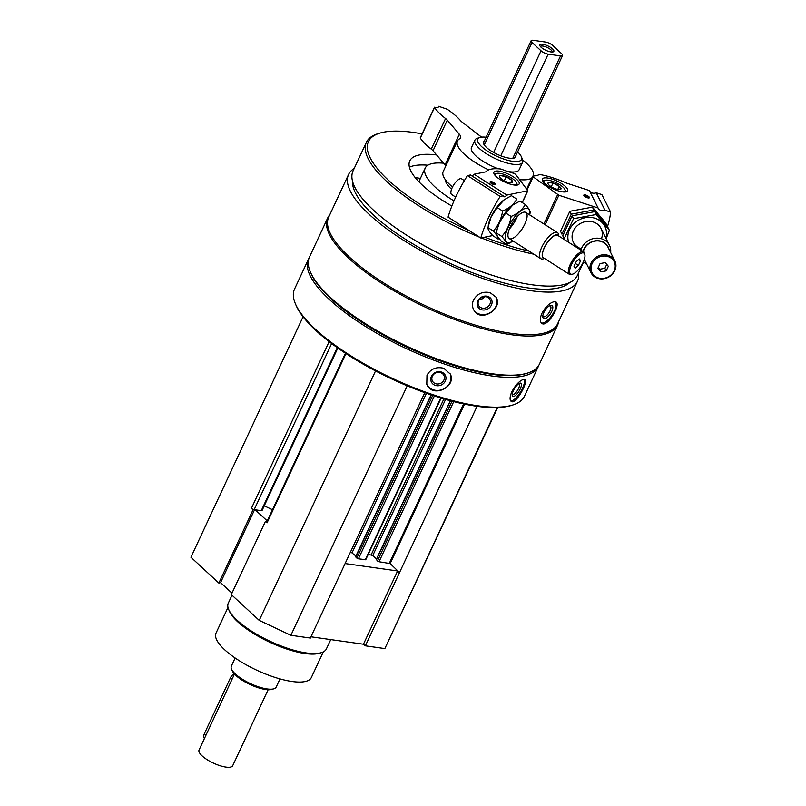 <?xml version="1.0" encoding="UTF-8"?>
<svg xmlns="http://www.w3.org/2000/svg" width="806" height="806" viewBox="0 0 806 806"><rect width="100%" height="100%" fill="white"/><g stroke="black" fill="none" stroke-linecap="round" stroke-linejoin="round"><path stroke-width="1.21" d="M310.955 636.8L363.456 644.226L365.37 645.828L384.845 648.588L497.715 407.544M266.857 521.814L265.456 521.331L231.302 594.576L259.23 620.388L290.885 635.299L310.37 638.06L424.802 392.663L350.58 551.848L355.92 556.059M303.076 316.778L190.931 557.258L218.859 583.081L220.572 582.617L231.967 593.145M329.14 341.643L251.401 508.354A2.166 0.675 25 0 0 253.89 509.604A2.166 0.675 25 0 0 254.172 509.654L261.275 510.661A2.166 0.675 25 0 0 262.071 510.5L337.825 348.041M354.207 168.434A126.28 39.444 25 0 0 348.565 174.499A126.28 39.444 25 0 0 369.46 214.638A126.28 39.444 25 0 0 490.733 281.103A126.28 39.444 25 0 0 577.469 281.244A126.28 39.444 25 0 0 578.486 273.012M348.565 174.499L328.697 217.116A126.28 39.444 25 0 0 349.592 257.255A126.28 39.444 25 0 0 470.855 323.72A126.28 39.444 25 0 0 557.601 323.851L577.469 281.244M490.139 292.669C482.915 291.147 477.374 293.585 473.525 299.993C471.984 303.54 472.094 306.905 473.847 310.088C480.638 323.246 503.599 308.577 496.002 297.132L490.139 292.669M554.135 301.716C549.672 302.834 545.591 306.713 541.914 313.363C539.818 318.37 539.798 321.725 541.833 323.418C547.183 327.951 561.198 304.527 556.009 302.038L554.135 301.716M309 258.192A126.824 39.615 25 0 0 308.456 259.23A126.824 39.615 25 0 0 329.442 299.54A126.824 39.615 25 0 0 451.229 366.287A126.824 39.615 25 0 0 538.337 366.428A126.824 39.615 25 0 0 538.791 365.34M308.456 259.23L294.543 289.062A126.824 39.615 25 0 0 295.429 303.842A126.824 39.615 25 0 0 315.529 329.372A126.824 39.615 25 0 0 512.535 405.075A126.824 39.615 25 0 0 524.434 396.26L538.337 366.428M443.784 368.292C436.439 366.488 430.827 368.775 426.979 375.153L426.787 384.281C432.137 398.658 456.74 387.031 450.373 374.135L443.784 368.292M523.205 379.515C519.255 380.976 515.467 385.046 511.83 391.736C509.704 396.784 509.513 400.018 511.246 401.438C515.649 405.136 528.907 381.268 524.726 379.626L523.205 379.515M295.429 303.842L296.044 305.283A125.585 39.222 25 0 0 315.952 330.571A125.585 39.222 25 0 0 511.034 405.539L512.535 405.075M329.745 214.87A126.824 39.615 25 0 0 327.71 217.952L309.454 257.104A126.824 39.615 25 0 0 310.34 271.884L310.955 273.325A125.585 39.222 25 0 0 330.853 298.603A125.585 39.222 25 0 0 525.935 373.581L527.436 373.118A126.824 39.615 25 0 0 539.335 364.302L557.591 325.15A126.824 39.615 25 0 0 558.649 321.604M310.34 271.884A126.824 39.615 25 0 0 330.44 297.414A126.824 39.615 25 0 0 527.436 373.118M327.71 217.952A126.824 39.615 25 0 0 348.696 258.263A126.824 39.615 25 0 0 470.482 325.009A126.824 39.615 25 0 0 557.591 325.15M352.554 181.35A120.638 37.681 25 0 0 373.641 215.232A120.638 37.681 25 0 0 482.995 276.569A120.638 37.681 25 0 0 569.651 282.584M422.082 133.887A122.19 38.164 25 0 0 379.878 133.111L378.004 133.685A123.731 38.648 25 0 0 366.398 142.289L353.068 170.882A123.731 38.648 25 0 0 373.541 210.215A123.731 38.648 25 0 0 402.345 232.38L403.463 233.125A120.638 37.681 25 0 0 497.272 276.861L498.551 277.244A123.731 38.648 25 0 0 577.348 275.471L583.685 261.879M402.345 232.38A123.731 38.648 25 0 0 498.551 277.244M366.398 142.289A123.731 38.648 25 0 0 386.87 181.622A123.731 38.648 25 0 0 479.499 237.176M481.283 237.891A123.731 38.648 25 0 0 533.763 254.182M379.878 133.111A122.19 38.164 25 0 0 388.643 180.453A122.19 38.164 25 0 0 469.414 230.738M484.779 237.186A122.19 38.164 25 0 0 528.867 251.069M436.61 154.964A76.56 23.908 25 0 0 409.77 160.898A76.56 23.908 25 0 0 422.445 185.229A76.56 23.908 25 0 0 451.854 206.044M420.389 178.388A89.708 28.019 25 0 0 415.231 177.632M443.622 163.205A59.543 18.598 25 0 0 425.195 168.081L420.228 178.741A59.543 18.598 25 0 0 419.745 182.63M425.195 168.081A59.543 18.598 25 0 0 435.049 187.012A59.543 18.598 25 0 0 453.98 200.885M427.865 165.21A76.56 23.908 25 0 0 409.418 167.215M515.9 155.578A17.782 5.551 -155 0 1 515.769 156.827A17.782 5.551 -155 0 1 503.559 156.807A17.782 5.551 -155 0 1 486.471 147.448A17.782 5.551 -155 0 1 483.529 141.785A17.782 5.551 -155 0 1 484.396 140.889M486.109 137.232A24.109 7.526 25 0 0 480.064 137.443A24.109 7.526 25 0 0 481.797 146.783A24.109 7.526 25 0 0 508.445 160.475A24.109 7.526 25 0 0 521.331 156.686A24.109 7.526 25 0 0 517.603 151.921M480.064 137.443L477.404 138.249A26.296 8.211 25 0 0 474.946 140.083A26.296 8.211 25 0 0 479.298 148.435A26.296 8.211 25 0 0 504.546 162.268A26.296 8.211 25 0 0 522.6 162.298A26.296 8.211 25 0 0 522.419 159.235L521.331 156.686M450.262 373.903A12.836 11.506 -23.3 0 1 442.907 389.288A12.836 11.506 -23.3 0 1 426.676 384.029M431.411 376.352A7.738 6.932 -23.3 0 1 444.529 374.125A7.738 6.932 -23.3 0 1 439.149 385.661A7.738 6.932 -23.3 0 1 431.411 376.352M432.379 376.211A6.398 5.733 -23.3 0 1 438.293 372.332A6.398 5.733 -23.3 0 1 444.005 375.646A6.398 5.733 -23.3 0 1 440.398 383.434A6.398 5.733 -23.3 0 1 432.258 380.694A6.398 5.733 -23.3 0 1 432.379 376.211M524.081 379.425A12.836 4.312 -58.3 0 1 520.434 392.139A12.836 4.312 -58.3 0 1 510.712 400.945M513.382 390.698A7.738 2.599 -58.3 0 1 519.82 383.172A7.738 2.599 -58.3 0 1 519.024 391.172A7.738 2.599 -58.3 0 1 512.223 395.464A7.738 2.599 -58.3 0 1 513.382 390.698M518.903 383.616A6.398 2.146 -58.3 0 1 519.104 383.706A6.398 2.146 -58.3 0 1 517.563 390.275A6.398 2.146 -58.3 0 1 512.374 394.577A6.398 2.146 -58.3 0 1 512.213 394.436M495.871 296.92A12.836 11.113 -30.3 0 1 490.179 312.657A12.836 11.113 -30.3 0 1 473.696 309.836M477.787 300.97A7.738 6.7 -30.3 0 1 490.693 298.331A7.738 6.7 -30.3 0 1 485.313 309.857A7.738 6.7 -30.3 0 1 477.787 300.97M478.633 300.759A6.398 5.531 -30.3 0 1 484.134 296.769A6.398 5.531 -30.3 0 1 489.776 299.248A6.398 5.531 -30.3 0 1 487.056 307.257A6.398 5.531 -30.3 0 1 478.734 305.706A6.398 5.531 -30.3 0 1 478.633 300.759M484.466 296.729A6.398 5.531 -30.3 0 1 479.147 299.842M555.425 301.776A12.836 5.289 -56.5 0 1 552.191 314.955A12.836 5.289 -56.5 0 1 541.32 322.974M543.848 312.547A7.738 3.184 -56.5 0 1 550.417 305.444A7.738 3.184 -56.5 0 1 550.458 313.756A7.738 3.184 -56.5 0 1 542.791 316.949A7.738 3.184 -56.5 0 1 543.848 312.547M549.611 305.796A6.398 2.63 -56.5 0 1 550.327 305.988A6.398 2.63 -56.5 0 1 548.987 312.768A6.398 2.63 -56.5 0 1 543.254 316.647A6.398 2.63 -56.5 0 1 542.801 316.063M251.401 508.354L253.013 509.835L218.859 583.081M264.247 505.846L272.488 509.724M345.462 353.25L266.705 522.137A2.166 0.675 25 0 0 267.058 522.822L265.456 521.331M375.556 370.921L259.23 620.388M407.221 385.822L290.885 635.299M355.789 556.755L358.418 558.83L365.753 559.707L441.114 398.083M368.251 554.347L372.785 555.515L376.543 558.981M376.412 559.676L379.042 561.742L390.175 563.585L399.514 572.592L365.37 645.828M477.061 406.295L399.514 572.592L397.6 570.98L363.456 644.226M497.242 407.554L384.845 648.588M253.013 509.835L253.89 509.604M255.18 509.795L267.26 520.958M345.109 563.565L397.6 570.98M254.565 509.714L220.572 582.617M227.997 607.442L216.028 633.093A52.581 16.422 25 0 0 224.733 649.817A52.581 16.422 25 0 0 275.229 677.483A52.581 16.422 25 0 0 311.348 677.544L323.317 651.883M231.987 595.211L228.289 603.15A54.133 16.906 25 0 0 228.672 609.457L229.438 611.26A52.581 16.422 25 0 0 237.77 621.849A52.581 16.422 25 0 0 319.458 653.243L321.332 652.669A54.133 16.906 25 0 0 326.41 648.901L330.752 639.601M228.672 609.457A54.133 16.906 25 0 0 237.246 620.358A54.133 16.906 25 0 0 321.332 652.669M588.571 197.984A2.428 0.756 25 0 0 588.521 197.702A2.428 0.756 25 0 0 586.315 196.15A2.428 0.756 25 0 0 584.179 195.939M589.388 197.319A3.093 0.967 25 0 0 586.033 195.143A3.093 0.967 25 0 0 583.846 195.475A3.093 0.967 25 0 0 586.224 197.299A3.093 0.967 25 0 0 589.146 197.944A3.093 0.967 25 0 0 589.388 197.319M542.579 180.887A13.924 4.352 -155 0 1 542.378 179.043A13.924 4.352 -155 0 1 556.825 180.987A13.924 4.352 -155 0 1 567.605 190.81A13.924 4.352 -155 0 1 555.535 189.894A13.924 4.352 -155 0 1 542.579 180.887M598.082 207.998L589.357 190.538L567.031 183.284A46.395 14.488 25 0 0 540.211 174.6A2.781 0.866 25 0 0 539.214 174.63A47.947 14.971 25 0 1 532.957 176.04L533.149 176.846L558.87 195.254L598.082 207.998A5.571 4.927 153.5 0 0 598.153 208.139A5.571 4.927 153.5 0 0 604.953 210.225L610.616 212.069L601.891 194.609L596.228 192.765L604.953 210.225M596.228 192.765A5.571 4.927 -26.5 0 1 589.498 190.821M607.412 226.808A74.243 65.629 153.5 0 0 610.616 212.069M606.193 270.887L600.984 271.844L597.921 268.197L600.067 263.582L605.286 262.625L608.349 266.272L606.193 270.887L604.903 268.297L599.684 269.264L600.984 271.844M592.098 263.653A12.372 10.941 153.5 0 0 604.349 278.251A12.372 10.941 153.5 0 0 612.953 259.804A12.372 10.941 153.5 0 0 592.098 263.653M610.646 252.51A15.465 13.672 153.5 0 0 609.467 245.306A15.465 13.672 153.5 0 0 595.684 238.223A15.465 13.672 153.5 0 0 581.831 247.734A15.465 13.672 153.5 0 0 580.955 250.142M583.484 261.648A15.465 13.672 153.5 0 0 586.849 264.398M608.983 249.185A13.571 11.999 153.5 0 0 597.387 240.682A13.571 11.999 153.5 0 0 583.927 249.074A13.571 11.999 153.5 0 0 583.081 251.502M584.229 259.693A13.571 11.999 153.5 0 0 585.186 261.073M614.837 260.902A13.299 11.758 153.5 0 0 602.979 254.817A13.299 11.758 153.5 0 0 591.08 262.988A13.299 11.758 153.5 0 0 591.04 272.791A13.299 11.758 153.5 0 0 608.187 277.365A13.299 11.758 153.5 0 0 614.837 260.902L607.926 247.059A13.299 11.758 153.5 0 0 596.067 240.974A13.299 11.758 153.5 0 0 584.159 249.155A13.299 11.758 153.5 0 0 583.302 251.643M606.737 264.358L604.903 268.297M599.684 269.264L598.233 267.521M560.754 189.279A7.143 2.227 -155 0 1 560.301 189.501A7.143 2.227 -155 0 1 555.989 188.977A7.143 2.227 -155 0 1 549.722 185.692A7.143 2.227 -155 0 1 548.07 183.798A7.143 2.227 -155 0 1 548.231 182.7L553.007 183.002L559.263 186.287L560.754 189.279A7.143 2.227 -155 0 0 559.263 186.287A7.143 2.227 -155 0 0 553.007 183.002A7.143 2.227 -155 0 0 548.231 182.7M544.695 183.486A11.596 3.627 -155 0 1 545.068 180.282A11.596 3.627 -155 0 1 552.07 181.138A11.596 3.627 -155 0 1 564.925 189.541A11.596 3.627 -155 0 1 562.709 191.878M564.925 189.541L565.701 191.344A13.148 4.111 -155 0 1 565.872 191.878M542.67 181.058A13.148 4.111 -155 0 1 543.194 180.846L545.068 180.282M557.792 189.45L559.263 186.287M551.244 186.77L553.007 183.002M569.832 211.303L592.42 207.142L605.689 222.96L607.12 225.831L593.851 210.013L571.263 214.184L561.943 234.173L560.502 231.292L569.832 211.303L571.263 214.184M593.851 210.013L592.42 207.142M572.089 215.837L594.677 211.666L607.946 227.483L609.386 230.355L596.118 214.537L573.529 218.708L564.2 238.697L562.769 235.826L572.089 215.837L573.529 218.708M605.921 238.213A19.797 17.5 153.5 0 0 598.183 219.605A19.797 17.5 153.5 0 0 575.897 221.862A19.797 17.5 153.5 0 0 568.714 242.344M606.172 238.707L609.386 230.355M601.447 238.778A15.465 13.672 153.5 0 0 592.551 221.791A15.465 13.672 153.5 0 0 573.147 231.473A15.465 13.672 153.5 0 0 581.388 248.792M596.118 214.537L594.677 211.666M494.783 184.725A2.428 0.756 25 0 0 492.899 183.053A2.428 0.756 25 0 0 490.401 182.68M491.378 183.456A3.093 0.967 25 0 0 495.358 184.685A3.093 0.967 25 0 0 493.252 182.287A3.093 0.967 25 0 0 490.068 182.206A3.093 0.967 25 0 0 491.378 183.456M513.14 176.726A13.924 4.352 -155 0 1 519.155 183.959A13.924 4.352 -155 0 1 504.707 182.015A13.924 4.352 -155 0 1 493.927 172.192A13.924 4.352 -155 0 1 513.14 176.726M503.176 195.838L470.442 174.983L467.44 175.597L500.163 196.452L503.176 195.838A5.571 2.055 122.5 0 0 503.619 196.694A5.571 2.055 122.5 0 0 506.823 195.092L527.849 190.72L515.649 174.378L513.845 173.34A47.947 14.971 25 0 1 501.725 169.331A2.781 0.866 25 0 0 500.274 168.948A46.395 14.488 25 0 0 485.958 171.819L474.089 174.237A5.571 2.055 -57.5 0 1 471.863 175.879M506.823 195.092L474.089 174.237M500.163 196.452A74.243 27.404 122.5 0 0 480.789 237.992L448.065 217.136A74.243 27.404 -57.5 0 1 467.44 175.597M492.698 235.564L480.789 237.992M576.169 261.718L579.443 258.968L580.562 260.822L578.406 265.436L575.141 268.197L574.013 266.333L576.169 261.718M583.151 262.383A12.372 4.564 122.5 0 0 584.924 254.978A12.372 4.564 122.5 0 0 573.439 261.124A12.372 4.564 122.5 0 0 572.713 274.131A12.372 4.564 122.5 0 0 583.151 262.383M558.83 236.047L558.669 234.889A15.465 5.713 122.5 0 0 557.44 232.591A15.465 5.713 122.5 0 0 544.312 242.566A15.465 5.713 122.5 0 0 540.816 258.686A15.465 5.713 122.5 0 0 543.415 258.827L544.534 258.484M558.598 235.896A13.571 5.007 122.5 0 0 546.397 243.896A13.571 5.007 122.5 0 0 544.302 258.333M584.924 254.978L584.763 253.87A13.299 4.907 122.5 0 0 583.705 251.895L557.762 235.372A13.299 4.907 122.5 0 0 546.478 243.946A13.299 4.907 122.5 0 0 543.466 257.799L569.409 274.332A13.299 4.907 122.5 0 0 571.645 274.463L572.713 274.131M583.705 251.895A13.299 4.907 122.5 0 0 572.421 260.479A13.299 4.907 122.5 0 0 569.409 274.332M464.367 180.625L461.606 178.861A9.279 3.425 122.5 0 0 460.337 178.7A9.279 3.425 122.5 0 0 452.922 186.216A9.279 3.425 122.5 0 0 451.632 194.518L455.682 197.097M578.668 259.613L580.562 260.822M575.343 263.481L578.406 265.436M500.314 177.955A7.143 2.227 -155 0 1 499.619 176.947A7.143 2.227 -155 0 1 500.445 175.567L506.178 176.756L511.78 180.322L511.649 182.71A7.143 2.227 -155 0 1 505.916 181.521A7.143 2.227 -155 0 1 500.314 177.955M500.445 175.567A7.143 2.227 -155 0 1 506.178 176.756A7.143 2.227 -155 0 1 511.78 180.322A7.143 2.227 -155 0 1 511.85 182.65A7.143 2.227 -155 0 1 511.649 182.71M496.254 176.635A11.596 3.627 -155 0 1 496.617 173.431A11.596 3.627 -155 0 1 507.579 175.859A11.596 3.627 -155 0 1 516.475 182.69A11.596 3.627 -155 0 1 515.135 184.927A11.596 3.627 -155 0 1 514.258 185.027M494.219 174.207A13.148 4.111 -155 0 1 494.743 173.995L496.617 173.431M516.475 182.69L517.25 184.493A13.148 4.111 -155 0 1 517.422 185.027M510.641 182.771L511.78 180.322M504.304 180.766L506.178 176.756M504.344 199.646A19.797 7.304 122.5 0 0 504.032 199.868A19.797 7.304 122.5 0 0 491.176 216.602A19.797 7.304 122.5 0 0 488.587 224.098A19.797 7.304 122.5 0 0 488.446 224.934M492.778 235.664C489.313 231.806 487.69 229.126 487.912 227.604L491.166 216.713L497.231 207.616L504.304 199.676L511.417 195.687L516.807 199.122C513.946 204.261 509.221 208.24 502.622 211.051C501.362 218.889 498.259 225.559 493.302 231.04C496.768 234.899 498.39 237.579 498.168 239.1L492.778 235.664M497.08 229.509A19.797 7.304 122.5 0 1 499.66 222.003A19.797 7.304 122.5 0 1 512.515 205.278A19.797 7.304 122.5 0 1 512.828 205.046A19.797 7.304 122.5 0 0 499.66 222.003A19.797 7.304 122.5 0 0 496.929 230.345A19.797 7.304 122.5 0 1 497.08 229.509L499.649 222.124L505.725 213.026L512.787 205.077L519.91 201.087L525.3 204.523C522.429 209.671 517.704 213.65 511.115 216.461C509.845 224.3 506.742 230.959 501.785 236.45C505.251 240.299 506.873 242.989 506.652 244.5L510.974 242.324M509.352 228.964A15.465 5.713 122.5 0 0 517.21 216.633M493.302 231.04L487.912 227.604M502.622 211.051L497.231 207.616M506.652 244.5L501.261 241.065C497.806 237.216 496.184 234.536 496.395 233.015L496.657 231.604M529.683 214.91A19.797 7.304 122.5 0 0 522.6 209.631A19.797 7.304 122.5 0 0 508.143 227.413A19.797 7.304 122.5 0 0 513.059 240.994M529.713 214.93L530.167 212.572C530.398 211.081 528.776 208.391 525.3 204.523M510.198 226.99A15.465 5.713 122.5 0 0 507.982 236.249A15.465 5.713 122.5 0 0 522.338 228.572A15.465 5.713 122.5 0 0 523.235 212.31A15.465 5.713 122.5 0 0 510.198 226.99M501.785 236.45L496.395 233.015M511.115 216.461L505.725 213.026M234.475 674.058L199.062 750.013A18.558 5.793 25 0 0 202.135 755.907A18.558 5.793 25 0 0 219.947 765.68A18.558 5.793 25 0 0 232.702 765.7L268.116 689.745M560.523 55.906A5.571 1.743 25 0 0 562.578 55.493A5.571 1.743 25 0 0 561.651 53.72L552.654 45.408A5.571 1.743 25 0 0 545.531 42.053L533.159 40.3A5.571 1.743 25 0 0 531.114 40.723A5.571 1.743 25 0 0 532.031 42.486L541.028 50.798A5.571 1.743 25 0 0 548.151 54.153L560.523 55.906L512.777 158.308M541.118 47.292A7.738 2.418 25 0 0 553.128 51.906A7.738 2.418 25 0 0 547.858 45.912A7.738 2.418 25 0 0 539.889 45.741A7.738 2.418 25 0 0 541.118 47.292M235.14 657.998L231.332 666.169A24.744 7.728 25 0 0 231.503 669.051L232.269 670.854A23.203 7.244 25 0 0 235.946 675.529A23.203 7.244 25 0 0 271.985 689.382L273.869 688.808A24.744 7.728 25 0 0 276.186 687.085L279.994 678.914M231.503 669.051A24.744 7.728 25 0 0 235.423 674.038A24.744 7.728 25 0 0 273.869 688.808M234.234 673.776A6.186 4.201 132.7 0 0 230.476 677.745L204.392 733.672A6.186 4.201 132.7 0 0 204.432 738.487M552.06 52.037A6.398 1.995 25 0 0 552.1 51.957A6.398 1.995 25 0 0 547.153 47.443A6.398 1.995 25 0 0 540.514 46.557A6.398 1.995 25 0 0 540.473 46.637M488.617 169.895A41.761 13.047 25 0 1 457.455 140.979A41.761 13.047 25 0 1 459.773 138.713A15.465 4.826 25 0 0 460.639 137.876A15.465 4.826 25 0 0 459.349 134.27L445.063 164.898A15.465 4.826 25 0 1 445.829 165.915M459.349 134.27L447.3 120.124L433.024 150.752L445.063 164.898M447.3 120.124A9.279 2.902 25 0 0 445.557 118.512L431.281 149.14A9.279 2.902 25 0 1 433.024 150.752M420.48 137.695L420.299 138.078A46.395 14.488 25 0 0 431.281 149.14M481.585 137.141L462.271 122.24A9.279 2.902 25 0 1 460.528 120.628A46.395 14.488 25 0 0 447.229 109.243L438.666 106.281L438.041 107.49L434.585 107.45A46.395 14.488 25 0 0 445.557 118.512M457.455 140.979L443.179 171.607A41.761 13.047 25 0 0 452.509 186.992M519.628 179.637A41.761 13.047 25 0 0 531.869 177.874M533.26 176.02A41.761 13.047 25 0 0 522.681 159.961M474.946 140.083L471.47 147.518A26.296 8.211 25 0 0 475.822 155.87A26.296 8.211 25 0 0 498.39 168.797M507.357 171.356A26.296 8.211 25 0 0 519.135 169.744L522.6 162.298M451.531 189.249A37.116 11.596 -155 0 1 445.164 179.436M331.639 343.537L254.172 509.654M337.291 347.658L261.275 510.661M345.976 353.582L267.058 522.822M426.465 393.257L352.162 552.594M431.25 394.92L355.668 557.006M432.701 395.403L356.836 558.084M434.374 395.958L358.418 558.83M440.751 397.973L365.299 559.797M443.884 398.91L371.203 554.77M445.577 399.403L372.785 555.515M450.504 400.773L376.291 559.918M451.995 401.166L377.46 560.996M453.718 401.61L379.042 561.742M463.641 403.927L389.369 563.203M464.538 404.118L390.175 563.585M545.118 224.743L558.87 195.254M543.939 223.987L557.631 194.639M527.184 189.652L533.149 176.846M522.197 202.548L527.658 190.841M532.031 42.486L484.255 144.949M541.028 50.798L493.625 152.455M548.151 54.153L500.748 155.81M205.983 735.153L204.392 733.672M232.068 679.226L230.476 677.745M434.585 107.45L420.299 138.078M431.089 394.859L355.567 556.805M450.332 400.723L376.19 559.727M526.691 188.987L532.665 176.171M573.368 242.263L575.605 246.737M601.044 228.441L609.467 245.306M584.33 259.361L591.04 272.791M522.308 202.618L527.849 190.72M509.211 238.546L540.816 258.686M525.834 212.452L557.44 232.591M488.587 224.098L488.174 226.204M562.578 55.493L514.903 157.724M531.114 40.723L483.399 143.035M434.535 107.198L420.248 137.816"/></g></svg>
